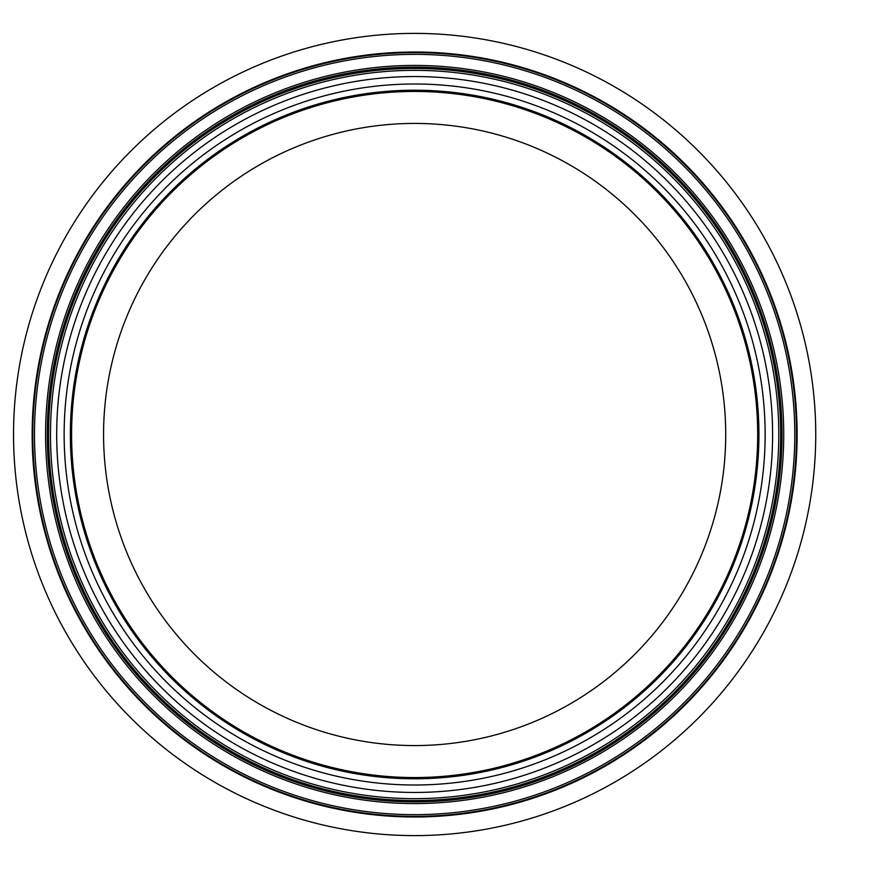 <?xml version="1.0" encoding="UTF-8"?>
<svg xmlns="http://www.w3.org/2000/svg" width="869" height="869" viewBox="0 0 869 869"><rect width="100%" height="100%" fill="white"/><g stroke="black" fill="none" stroke-linecap="round" stroke-linejoin="round"><path stroke-width="1.3" d="M725.713 434.5A311.08 311.08 0 0 1 259.103 703.901A311.08 311.08 0 0 1 259.103 165.099A311.08 311.08 0 0 1 725.713 434.5M758.93 434.5A344.298 344.298 0 0 1 242.494 732.665A344.298 344.298 0 0 1 242.494 136.335A344.298 344.298 0 0 1 758.93 434.5A344.298 344.298 0 0 1 242.494 732.665A344.298 344.298 0 0 1 242.494 136.335A344.298 344.298 0 0 1 758.93 434.5A344.298 344.298 0 0 1 242.494 732.665A344.298 344.298 0 0 1 242.494 136.335A344.298 344.298 0 0 1 758.93 434.5A344.298 344.298 0 0 1 242.494 732.665A344.298 344.298 0 0 1 242.494 136.335A344.298 344.298 0 0 1 758.93 434.5A344.298 344.298 0 0 1 242.494 732.665A344.298 344.298 0 0 1 242.494 136.335A344.298 344.298 0 0 1 758.93 434.5M778.798 434.5A364.165 364.165 0 0 1 232.555 749.871A364.165 364.165 0 0 1 232.555 119.129A364.165 364.165 0 0 1 778.798 434.5M815.741 434.5A401.109 401.109 0 0 1 214.089 781.872A401.109 401.109 0 0 1 214.089 87.128A401.109 401.109 0 0 1 815.741 434.5M757.692 434.5A343.049 343.049 0 0 1 243.114 731.589A343.049 343.049 0 0 1 243.114 137.411A343.049 343.049 0 0 1 757.692 434.5M765.144 434.5A350.5 350.5 0 0 1 239.388 738.042A350.5 350.5 0 0 1 239.388 130.958A350.5 350.5 0 0 1 765.144 434.5M772.595 434.5A357.952 357.952 0 0 1 235.662 744.494A357.952 357.952 0 0 1 235.662 124.506A357.952 357.952 0 0 1 772.595 434.5M780.666 434.5A366.023 366.023 0 0 1 231.621 751.489A366.023 366.023 0 0 1 231.621 117.511A366.023 366.023 0 0 1 780.666 434.5M782.013 434.5A367.37 367.37 0 0 1 230.948 752.652A367.37 367.37 0 0 1 230.948 116.348A367.37 367.37 0 0 1 782.013 434.5M783.719 434.5A369.086 369.086 0 0 1 230.1 754.129A369.086 369.086 0 0 1 230.1 114.871A369.086 369.086 0 0 1 783.719 434.5M794.787 434.5A380.144 380.144 0 0 1 224.571 763.721A380.144 380.144 0 0 1 224.571 105.279A380.144 380.144 0 0 1 794.787 434.5M796.493 434.5A381.849 381.849 0 0 1 223.713 765.198A381.849 381.849 0 0 1 223.713 103.802A381.849 381.849 0 0 1 796.493 434.5M797.123 434.5A382.479 382.479 0 0 1 223.398 765.741A382.479 382.479 0 0 1 223.398 103.259A382.479 382.479 0 0 1 797.123 434.5"/></g></svg>
